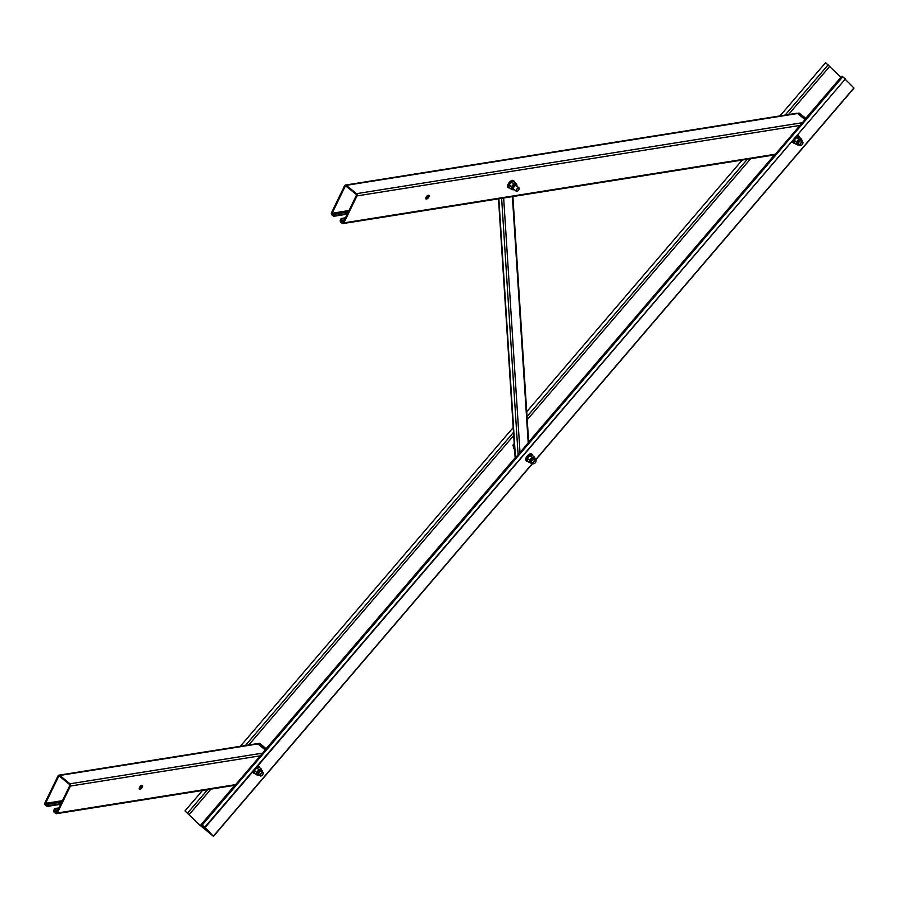 <?xml version="1.0" encoding="UTF-8"?>
<svg xmlns="http://www.w3.org/2000/svg" width="899" height="899" viewBox="0 0 899 899"><rect width="100%" height="100%" fill="white"/><g stroke="black" fill="none" stroke-linecap="round" stroke-linejoin="round"><path stroke-width="1.35" d="M428.902 196.915A2.349 1.079 -50.6 0 1 425.98 198.949A2.349 1.079 -50.6 0 1 426.036 197.364A2.349 1.079 -50.6 0 1 428.958 195.33A2.349 1.079 -50.6 0 1 428.902 196.915M428.542 195.195A2.349 1.079 -50.6 0 1 428.284 196.409A2.349 1.079 -50.6 0 1 425.778 198.567M337.058 213.119L338.238 213.535L336.878 213.277M337.945 212.973L339.125 213.389L337.754 213.13M338.822 212.838L340.002 213.254L338.631 212.996M339.698 212.692L340.878 213.108L339.698 212.692L340.002 213.254M340.586 212.557L341.766 212.973L340.395 212.715M341.463 212.411L342.643 212.827L341.272 212.569M342.339 212.276L343.519 212.692L342.159 212.434M343.227 212.13L344.407 212.557L343.036 212.288M344.103 211.995L345.283 212.411L343.912 212.153M344.98 211.849L346.171 212.276L345.553 211.759L344.8 212.007L345.283 212.411M345.868 211.715L347.048 212.13L345.677 211.872M346.744 211.568L347.924 211.995L346.553 211.726M348.486 211.591L347.621 211.434L348.329 211.928M342.935 218.255L345.194 218.39M343.126 218.097L344.306 218.513M343.811 218.12L344.62 218.468M344.002 217.963L345.182 218.378M344.699 217.974L345.306 218.165M344.879 217.816L345.497 217.772M336.799 213.76L336.181 213.254L337.361 213.67L335.754 213.928L334.967 215.558L347.531 213.557M342.058 218.401L343.744 218.603M342.238 218.243L343.418 218.659M336.484 213.816L335.136 213.423L334.349 215.052A0.719 0.573 -99 0 1 333.563 215.232L332.327 214.22A0.719 0.573 -99 0 1 332.124 213.22L345.216 186.262A0.719 0.573 -99 0 1 345.991 186.071L356.139 194.409A0.719 0.573 -99 0 1 356.352 195.409L343.261 222.368A0.719 0.573 -99 0 1 342.474 222.559L341.238 221.536A0.719 0.573 -99 0 1 341.024 220.536L341.822 218.907L341.204 218.401L340.406 220.03A1.629 1.281 -99 0 0 340.878 222.278L342.114 223.3A1.629 1.281 -99 0 0 343.879 222.885L356.97 195.915A1.629 1.281 -99 0 0 356.498 193.667L346.351 185.329A1.629 1.281 -99 0 0 344.598 185.745L331.506 212.715A1.629 1.281 -99 0 0 331.967 214.962L333.203 215.974A1.629 1.281 -99 0 0 334.967 215.558M805.01 119.589L797.627 113.521A1.629 1.281 -99 0 0 796.716 113.252L345.452 185.059M335.136 213.423L335.754 213.928M341.822 218.907L342.856 218.749M341.204 218.401L342.541 218.794M514.34 445.387A1.45 0.663 -50.6 0 1 513.071 445.904A1.45 0.663 -50.6 0 1 513.509 444.32A1.45 0.663 -50.6 0 1 514.239 443.724M184.992 810.92L199.713 825.012L213.445 836.34L204.781 827.192L201.612 824.675L212.445 835.519L200.331 825.518L184.992 810.92L202.522 790.446M204.781 827.192L845.386 78.932L842.217 76.415M845.442 79.517L853.893 87.978M841.116 77.415L825.597 62.66L780.006 115.904M240.303 746.316L513.205 427.553M526.713 411.764L742.226 160.044M205.084 827.496L845.386 78.932M139.48 787.49A2.349 1.079 129.4 0 0 139.424 789.075A2.349 1.079 129.4 0 0 142.345 787.03A2.349 1.079 129.4 0 0 142.402 785.445A2.349 1.079 129.4 0 0 139.48 787.49M141.986 785.321A2.349 1.079 -50.6 0 1 141.727 786.524A2.349 1.079 -50.6 0 1 139.221 788.693M50.501 803.234L51.693 803.65L50.322 803.391M51.389 803.099L52.569 803.515L51.198 803.256M52.266 802.953L53.446 803.369L52.086 803.11M53.153 802.818L54.333 803.234L52.962 802.976M54.03 802.672L55.21 803.099L53.839 802.829M54.906 802.537L56.086 802.953L54.727 802.695M55.794 802.391L56.974 802.818L55.603 802.549M56.671 802.256L57.851 802.672L56.48 802.414M57.547 802.11L58.727 802.537L57.367 802.268M58.435 801.975L59.615 802.391L58.244 802.133M59.312 801.829L60.491 802.256L59.12 801.987M60.188 801.694L61.379 802.11L60.008 801.852M61.941 801.717L61.076 801.56L61.773 802.054M56.379 808.381L58.637 808.516M56.57 808.223L57.75 808.639M57.266 808.235L58.064 808.583M57.446 808.077L58.626 808.493M58.143 808.1L58.75 808.28M58.334 807.943L58.941 807.886M50.243 803.886L49.625 803.38L50.805 803.796L49.209 804.054L48.411 805.684L60.986 803.684M55.502 808.516L57.188 808.729M55.693 808.358L56.873 808.774M49.928 803.931L48.591 803.537L47.793 805.167A0.719 0.573 -99 0 1 47.018 805.358L45.77 804.335A0.719 0.573 -99 0 1 45.568 803.335L58.66 776.376A0.719 0.573 -99 0 1 59.446 776.197L69.583 784.535A0.719 0.573 -99 0 1 69.796 785.535L56.704 812.494A0.719 0.573 -99 0 1 55.918 812.685L54.682 811.662A0.719 0.573 -99 0 1 54.479 810.662L55.266 809.033L54.648 808.527L53.861 810.156A1.629 1.281 -99 0 0 54.322 812.404L55.558 813.415A1.629 1.281 -99 0 0 57.322 812.999L70.414 786.041A1.629 1.281 -99 0 0 69.942 783.793L59.806 775.455A1.629 1.281 -99 0 0 58.042 775.871L44.95 802.829A1.629 1.281 -99 0 0 45.411 805.077L46.658 806.1A1.629 1.281 -99 0 0 48.411 805.684M265.306 749.991L257.923 743.923A1.629 1.281 -99 0 0 257.013 743.653L58.896 775.185M48.591 803.537L49.209 804.054M55.266 809.033L56.311 808.864M54.648 808.527L55.985 808.92M266.306 748.822L259.575 743.293L257.608 743.731M266.138 749.013L259.238 743.338M806.01 118.421L799.065 113.038L805.841 118.612M799.065 113.038L797.48 113.42M261.733 775.646A1.989 0.921 129.4 0 0 263.261 773.331A1.989 0.921 129.4 0 0 261.89 773.016A1.989 0.921 129.4 0 0 260.429 774.994A1.989 0.921 129.4 0 0 261.103 775.949A1.989 0.921 129.4 0 0 261.733 775.646M261.013 775.961A2.169 1 -50.6 0 1 260.924 775.994A2.169 1 -50.6 0 1 260.317 775.904A2.169 1 -50.6 0 1 260.35 774.477A2.169 1 -50.6 0 1 261.778 772.803A2.169 1 -50.6 0 1 263.07 772.556A2.169 1 -50.6 0 1 263.272 773.129A2.169 1 -50.6 0 1 263.261 773.23M533.422 462.266A1.989 0.921 129.4 0 0 533.927 463.693A1.989 0.921 129.4 0 0 535.849 461.884A1.989 0.921 129.4 0 0 536.085 461.063A1.989 0.921 129.4 0 0 535.074 460.558A1.989 0.921 129.4 0 0 533.422 462.266M533.837 463.704A2.169 1 -50.6 0 1 533.736 463.738A2.169 1 -50.6 0 1 533.129 463.648A2.169 1 -50.6 0 1 533.186 462.187A2.169 1 -50.6 0 1 535.883 460.299A2.169 1 -50.6 0 1 536.085 460.872A2.169 1 -50.6 0 1 536.085 460.973M802.807 142.424A1.989 0.921 129.4 0 0 800.863 143.278A1.989 0.921 129.4 0 0 800.222 145.436A1.989 0.921 129.4 0 0 800.807 145.537A1.989 0.921 129.4 0 0 802.964 142.919A1.989 0.921 129.4 0 0 802.807 142.424M800.717 145.559A2.169 1 -50.6 0 1 800.627 145.582A2.169 1 -50.6 0 1 800.02 145.503A2.169 1 -50.6 0 1 799.986 145.469A2.169 1 -50.6 0 1 800.649 143.155A2.169 1 -50.6 0 1 802.773 142.154A2.169 1 -50.6 0 1 802.807 142.177A2.169 1 -50.6 0 1 802.976 142.727A2.169 1 -50.6 0 1 802.964 142.829M519.015 188.183A1.989 0.921 129.4 0 0 517.071 189.048A1.989 0.921 129.4 0 0 516.442 191.206A1.989 0.921 129.4 0 0 517.015 191.307A1.989 0.921 129.4 0 0 519.173 188.689A1.989 0.921 129.4 0 0 519.015 188.183M516.925 191.33A2.169 1 -50.6 0 1 516.835 191.352A2.169 1 -50.6 0 1 516.228 191.262A2.169 1 -50.6 0 1 516.195 191.24A2.169 1 -50.6 0 1 516.858 188.925A2.169 1 -50.6 0 1 518.981 187.925A2.169 1 -50.6 0 1 519.015 187.947A2.169 1 -50.6 0 1 519.184 188.498A2.169 1 -50.6 0 1 519.173 188.599M256.698 772.376L254.529 770.589L254.383 773.073L256.552 774.859L256.698 772.376L259.137 769.522L260.474 769.51A3.248 1.495 -50.6 0 1 261.249 769.656L261.991 770.274A3.248 1.495 129.4 0 0 261.227 770.117A3.248 1.495 129.4 0 0 258.316 772.455A3.248 1.495 129.4 0 0 257.867 775.298A3.248 1.495 129.4 0 0 258.642 775.455M262.103 771.769A2.472 1.146 129.4 0 0 261.879 771.185A2.472 1.146 129.4 0 0 261.294 771.061A2.472 1.146 129.4 0 0 259.069 772.848A2.472 1.146 129.4 0 0 258.732 775.005A2.472 1.146 129.4 0 0 259.317 775.129A2.472 1.146 129.4 0 0 259.362 775.118M256.518 768.083A3.248 1.495 129.4 0 0 256.473 768.117A3.248 1.495 129.4 0 0 255.552 769.005A3.248 1.495 129.4 0 0 254.675 770.297L256.968 767.746L259.26 767.375L261.429 769.162L261.553 770.567M256.552 774.859L257.889 774.837M256.473 768.117L259.137 769.522M259.609 775.331L257.125 774.68A3.248 1.495 -50.6 0 1 256.822 773.781A3.248 1.495 -50.6 0 1 258.114 771.117A3.248 1.495 -50.6 0 1 260.474 769.51L261.429 769.162M511.374 186.722L509.205 184.936L509.059 187.419L511.228 189.206L511.374 186.722L513.812 183.868L515.149 183.845A3.248 1.495 -50.6 0 1 515.925 184.003L516.667 184.621A3.248 1.495 129.4 0 0 515.902 184.464A3.248 1.495 129.4 0 0 512.992 186.801A3.248 1.495 129.4 0 0 512.542 189.644A3.248 1.495 129.4 0 0 513.318 189.801M516.779 186.115A2.472 1.146 129.4 0 0 516.554 185.52A2.472 1.146 129.4 0 0 515.97 185.408A2.472 1.146 129.4 0 0 513.745 187.183A2.472 1.146 129.4 0 0 513.408 189.352A2.472 1.146 129.4 0 0 513.992 189.464A2.472 1.146 129.4 0 0 514.037 189.464M511.194 182.43A3.248 1.495 129.4 0 0 511.149 182.463A3.248 1.495 129.4 0 0 510.227 183.351A3.248 1.495 129.4 0 0 509.351 184.632L511.643 182.081L513.936 181.722L516.105 183.508L516.228 184.913M511.228 189.206L512.565 189.183M511.149 182.463L511.643 182.081L513.812 183.868M514.284 189.667L511.801 189.026A3.248 1.495 -50.6 0 1 511.497 188.127A3.248 1.495 -50.6 0 1 512.79 185.452A3.248 1.495 -50.6 0 1 515.149 183.845L516.105 183.508M796.402 141.963L794.233 140.188L794.087 142.671L796.256 144.447L796.402 141.963L798.84 139.12L800.177 139.098A3.248 1.495 -50.6 0 1 800.953 139.255L801.694 139.873A3.248 1.495 129.4 0 0 800.93 139.716A3.248 1.495 129.4 0 0 798.02 142.053A3.248 1.495 129.4 0 0 797.57 144.885A3.248 1.495 129.4 0 0 798.346 145.042M801.807 141.368A2.472 1.146 129.4 0 0 801.582 140.772A2.472 1.146 129.4 0 0 800.998 140.66A2.472 1.146 129.4 0 0 798.773 142.435A2.472 1.146 129.4 0 0 798.436 144.604A2.472 1.146 129.4 0 0 799.02 144.717A2.472 1.146 129.4 0 0 799.065 144.717M796.222 137.671A3.248 1.495 129.4 0 0 796.177 137.704A3.248 1.495 129.4 0 0 795.255 138.592A3.248 1.495 129.4 0 0 794.379 139.884L796.671 137.333L798.964 136.974L801.133 138.749L801.256 140.154M796.256 144.447L797.593 144.436M796.177 137.704L798.84 139.12M799.312 144.919L796.829 144.278A3.248 1.495 -50.6 0 1 796.525 143.368A3.248 1.495 -50.6 0 1 797.818 140.705A3.248 1.495 -50.6 0 1 800.177 139.098L801.133 138.749M529.522 460.119L527.353 458.333L527.196 460.816L529.365 462.603L529.522 460.119L531.961 457.265L533.298 457.243A3.248 1.495 -50.6 0 1 534.062 457.4L534.815 458.018A3.248 1.495 129.4 0 0 534.051 457.861A3.248 1.495 129.4 0 0 531.14 460.198A3.248 1.495 129.4 0 0 530.691 463.041A3.248 1.495 129.4 0 0 531.455 463.199M534.927 459.513A2.472 1.146 129.4 0 0 534.703 458.917A2.472 1.146 129.4 0 0 534.107 458.805A2.472 1.146 129.4 0 0 531.893 460.58A2.472 1.146 129.4 0 0 531.556 462.749A2.472 1.146 129.4 0 0 532.141 462.861A2.472 1.146 129.4 0 0 532.174 462.861M529.331 455.827A3.248 1.495 129.4 0 0 529.286 455.86A3.248 1.495 129.4 0 0 528.365 456.748A3.248 1.495 129.4 0 0 527.499 458.029L529.792 455.478L532.073 455.119L534.242 456.906L534.366 458.31M529.365 462.603L530.713 462.58M529.286 455.86L529.792 455.478L531.961 457.265M532.433 463.064L529.938 462.423A3.248 1.495 -50.6 0 1 529.646 461.524A3.248 1.495 -50.6 0 1 530.938 458.85A3.248 1.495 -50.6 0 1 533.298 457.243L534.242 456.906M531.826 454.276A4.338 2 129.4 0 0 531.567 453.95A4.338 2 129.4 0 0 530.545 453.737A4.338 2 129.4 0 0 526.668 456.861A4.338 2 129.4 0 0 526.072 460.648A4.338 2 129.4 0 0 526.432 460.827M532.59 455.546A4.338 2 129.4 0 0 532.186 454.456A4.338 2 129.4 0 0 531.163 454.253A4.338 2 129.4 0 0 527.286 457.366A4.338 2 129.4 0 0 526.69 461.153A4.338 2 129.4 0 0 527.713 461.356A4.338 2 129.4 0 0 527.837 461.333M513.677 180.868A4.338 2 129.4 0 0 513.43 180.553A4.338 2 129.4 0 0 512.408 180.339A4.338 2 129.4 0 0 508.519 183.463A4.338 2 129.4 0 0 507.924 187.25A4.338 2 129.4 0 0 508.295 187.43M514.453 182.149A4.338 2 129.4 0 0 514.048 181.059A4.338 2 129.4 0 0 513.026 180.856A4.338 2 129.4 0 0 509.137 183.969A4.338 2 129.4 0 0 508.542 187.756A4.338 2 129.4 0 0 509.564 187.958A4.338 2 129.4 0 0 509.688 187.936M259.002 766.532A4.338 2 129.4 0 0 258.755 766.206A4.338 2 129.4 0 0 257.732 766.004M254.114 770.229A4.338 2 129.4 0 0 253.866 773.41A4.338 2 129.4 0 0 254.889 773.623A4.338 2 129.4 0 0 255.013 773.601M259.777 767.802A4.338 2 129.4 0 0 259.373 766.712A4.338 2 129.4 0 0 258.35 766.51A4.338 2 129.4 0 0 256.563 767.353M252.844 771.702A4.338 2 129.4 0 0 253.248 772.904A4.338 2 129.4 0 0 253.608 773.084M798.705 136.12A4.338 2 129.4 0 0 798.458 135.805A4.338 2 129.4 0 0 797.435 135.592M792.547 141.289A4.338 2 129.4 0 0 792.603 141.918A4.338 2 129.4 0 0 792.952 142.492A4.338 2 129.4 0 0 793.311 142.683M799.481 137.401A4.338 2 129.4 0 0 799.425 136.884A4.338 2 129.4 0 0 799.076 136.311A4.338 2 129.4 0 0 796.267 136.951M793.817 139.817A4.338 2 129.4 0 0 793.221 142.435A4.338 2 129.4 0 0 793.57 143.008A4.338 2 129.4 0 0 794.716 143.188M514.599 449.343L513.992 448.848A2.888 1.337 -50.6 0 1 514.408 446.309M512.936 445.567L512.936 445.567A1.259 0.584 129.4 0 0 514.307 444.803M513.16 444.836L514.284 444.443M333.563 215.232L334.316 215.119M332.327 214.22L334.956 213.805M332.124 213.22L349.003 210.535M425.755 198.319L426.8 198.151M345.216 186.262L346.059 186.127M342.474 222.559L343.216 222.435M341.238 221.536L343.868 221.12M341.024 220.536L344.407 220.008M343.879 222.885L776.691 154.01M356.97 195.915L801.346 125.208M356.498 193.667L802.324 122.725M346.351 185.329L797.627 113.521M342.103 218.356L342.721 218.862M336.046 213.378L336.664 213.883M343.868 218.075L344.486 218.581M342.991 218.221L343.609 218.727M347.497 211.557L348.115 212.063M346.609 211.692L347.228 212.198M345.733 211.838L346.351 212.344M343.969 212.108L344.587 212.625M343.092 212.254L343.71 212.76M342.204 212.389L342.822 212.906M341.328 212.535L341.946 213.041M340.451 212.67L341.069 213.187M338.687 212.951L339.305 213.468M337.81 213.097L338.429 213.602M336.923 213.232L337.541 213.737M187.588 813.056L207.647 789.637M245.427 745.496L513.509 432.363M527.028 416.574L747.35 159.224M785.13 115.094L828.193 64.795M213.321 836.194L532.624 463.232M535.444 459.94L853.926 87.933M202.185 825.057L842.79 76.797M201.061 826.159L202.005 825.068M200.331 825.518L234.751 785.321M266.126 748.676L515.138 457.805M528.657 442.016L774.455 154.909M805.83 118.263L840.936 77.258M189.24 814.505L210.984 789.097M248.36 745.451L513.711 435.498M527.23 419.709L750.687 158.696M788.468 114.555L829.844 66.245M47.018 805.358L47.759 805.234M45.77 804.335L48.4 803.92M45.568 803.335L62.458 800.649M139.21 788.434L140.244 788.277M58.66 776.376L59.503 776.242M55.918 812.685L56.671 812.561M54.682 811.662L57.311 811.246M54.479 810.662L57.851 810.123M57.322 812.999L236.988 784.411M70.414 786.041L261.643 755.61M69.942 783.793L262.62 753.137M59.806 775.455L257.923 743.923M55.558 808.482L56.176 808.988M49.49 803.492L50.108 804.009M57.311 808.201L57.929 808.707M56.435 808.336L57.053 808.853M60.941 801.672L61.559 802.178M60.053 801.818L60.683 802.324M59.177 801.953L59.795 802.459M58.3 802.099L58.918 802.605M57.412 802.234L58.03 802.74M56.536 802.38L57.154 802.886M55.659 802.515L56.277 803.021M54.772 802.65L55.39 803.167M53.895 802.796L54.513 803.301M53.019 802.931L53.637 803.448M52.131 803.077L52.749 803.582M51.254 803.212L51.872 803.728M50.378 803.358L50.996 803.863M262.261 771.466A3.248 1.495 129.4 0 0 261.991 770.274L262.362 771.983M262.261 771.893A2.708 1.247 129.4 0 0 261.384 770.87A2.708 1.247 129.4 0 0 258.654 773.354A2.708 1.247 129.4 0 0 259.227 775.309A2.708 1.247 129.4 0 0 259.508 775.241M516.936 185.801A3.248 1.495 129.4 0 0 516.667 184.621L517.037 186.329M516.936 186.239A2.708 1.247 129.4 0 0 516.06 185.216A2.708 1.247 129.4 0 0 513.329 187.7A2.708 1.247 129.4 0 0 513.902 189.655A2.708 1.247 129.4 0 0 514.183 189.588M801.964 141.053A3.248 1.495 129.4 0 0 801.694 139.873L802.065 141.57M801.964 141.491A2.708 1.247 129.4 0 0 801.088 140.469A2.708 1.247 129.4 0 0 798.357 142.952A2.708 1.247 129.4 0 0 798.93 144.908A2.708 1.247 129.4 0 0 799.211 144.84M535.085 459.198A3.248 1.495 129.4 0 0 534.815 458.018L535.186 459.726M535.074 459.636A2.708 1.247 129.4 0 0 534.197 458.614A2.708 1.247 129.4 0 0 531.478 461.097A2.708 1.247 129.4 0 0 532.051 463.052A2.708 1.247 129.4 0 0 532.332 462.985M518.105 454.714L501.631 198.331M520.004 452.489L503.654 198.005M515.487 457.771L498.855 198.769M528.207 442.904L512.385 196.623M513.79 444.039L513.205 444.747M343.013 223.57L774.814 154.853M334.113 216.243L347.25 214.153M213.445 836.34L532.77 463.345M535.59 460.052L854.05 88.08M201.488 824.54L842.093 76.269M56.468 813.696L235.111 785.265M47.557 806.369L60.694 804.279M263.07 772.556L261.249 771.072M260.317 775.904L258.507 774.421M533.129 463.648L531.32 462.153M535.883 460.299L534.073 458.816M802.773 142.154L800.953 140.66M800.02 145.503L798.211 144.009M518.981 187.925L515.925 185.408M516.228 191.262L513.183 188.756M531.567 453.95L532.186 454.456M526.072 460.648L526.69 461.153M513.43 180.553L514.048 181.059M507.924 187.25L508.542 187.756M258.755 766.206L259.373 766.712M253.248 772.904L253.866 773.41M798.458 135.805L799.076 136.311M792.952 142.492L793.57 143.008M515.161 458.142L498.507 198.825M528.679 442.353L512.891 196.533"/></g></svg>
